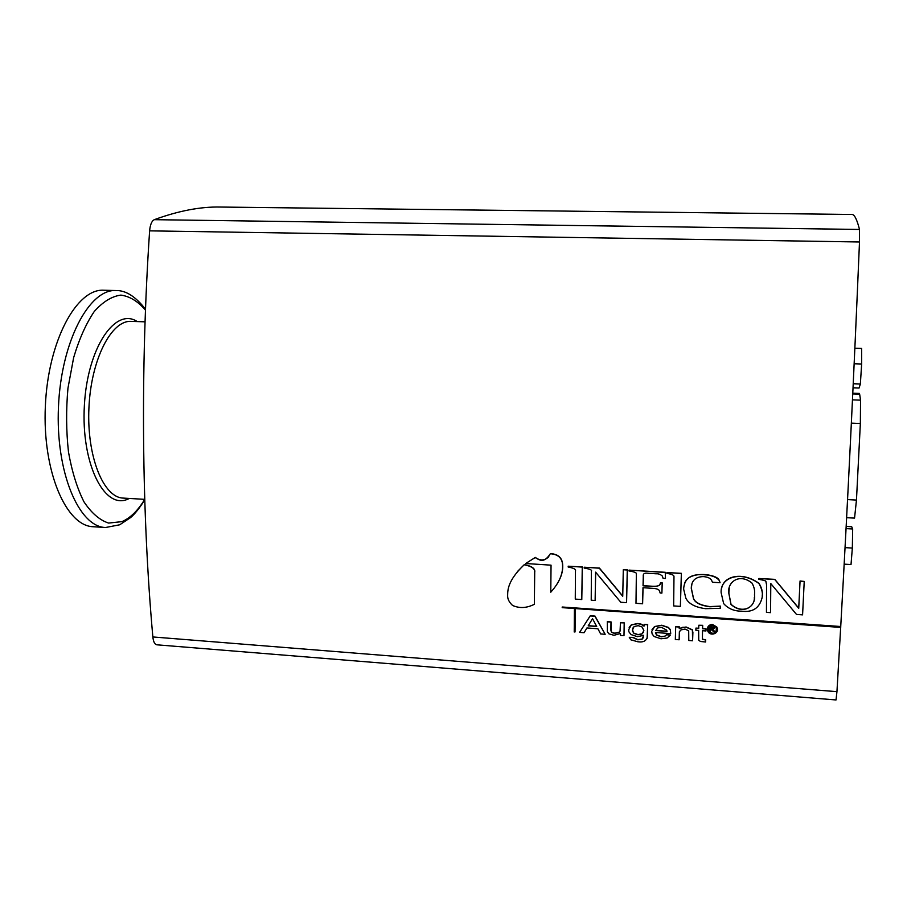 <?xml version="1.0" encoding="UTF-8"?>
<svg xmlns="http://www.w3.org/2000/svg" width="907" height="907" viewBox="0 0 907 907"><rect width="100%" height="100%" fill="white"/><g stroke="black" fill="none" stroke-linecap="round" stroke-linejoin="round"><path stroke-width="1.36" d="M105.575 527.511L93.319 526.74C66.211 526.219 42.312 471.47 45.35 406.166C48.082 340.839 76.71 288.392 103.761 290.229L116.039 290.546C89.43 288.709 61.2 341.281 58.467 406.744C55.429 472.184 78.909 527.024 105.575 527.511L119.735 524.779L130.597 517.591C134.962 513.884 139.678 507.954 144.746 499.802M852.784 393.173L859.383 393.423L859.655 394.194L860.55 400.157L860.358 423.501L856.457 500.063L854.553 518.101L846.628 517.682L854.553 518.101M754.341 597.282C755.066 607.531 742.107 614.413 731.008 604.266L728.854 593.076L729.262 588.484M574.936 632.032L575.151 608.563L840.721 627.417L840.755 626.692L562.204 607.01L562.204 607.645L574.426 608.506L574.222 631.986L575.038 631.85L575.253 608.563M562.204 607.01L840.732 626.51C847.682 503.306 853.929 375.124 859.496 241.976L149.621 230.854C140.313 369.24 141.798 513.555 152.852 636.952C153.385 641.805 154.723 644.435 156.866 644.809L836.027 699.955L836.946 691.667L152.852 636.952M840.676 627.406L836.946 691.667M762.197 596.194C762.844 592.01 761.767 587.736 758.978 583.36C742.516 571.308 723.457 575.832 721.587 588.643M581.784 599.55L582.362 566.943L568.201 566.195L582.26 567.102L581.784 599.55L575.265 599.108L575.469 570.741C576.024 569.301 573.598 568.065 568.19 567.022L568.201 566.195M622.746 596.092L599.402 568.043L584.199 567.226L599.312 568.201L622.735 596.273L623.302 569.755L627.27 570.004L626.567 602.656L620.796 602.259L595.604 572.147L595.128 600.479L591.217 600.207L591.421 571.138C592.237 570.061 589.833 569.029 584.187 568.054L584.199 567.226M626.567 602.656L627.349 569.845L623.302 569.755M595.128 600.479L595.695 572.158M665.466 578.473L665.307 572.294L629.027 570.118L665.25 572.453L665.466 578.473L663.074 578.315L662.371 576.092C660.455 574.346 658.369 573.587 656.101 573.791L648.04 573.258C644.526 572.759 642.938 573.734 643.278 576.194L643.04 585.797L652.768 586.444C658.074 586.546 660.625 585.366 660.409 582.895L662.178 583.02L661.895 593.11L660.137 592.997L659.502 590.899C658.879 589.403 656.611 588.552 652.723 588.348L642.995 587.702L642.609 603.779L635.988 603.314L636.363 573.904C636.759 572.77 634.31 571.784 629.005 570.957L629.027 570.118M660.126 583.791C659.899 585.627 657.473 586.455 652.836 586.285L643.108 585.639L643.573 574.233M661.895 593.11L662.235 582.85L660.409 582.895M642.609 603.779L643.063 587.702M680.363 606.386L681.406 573.337L666.894 572.566L681.361 573.496L680.363 606.386L673.663 605.921L673.98 576.387C673.901 575.106 671.531 574.108 666.86 573.394L666.894 572.566M720.237 608.325L705.555 608.676C695.295 607.327 688.73 603.835 685.851 598.189L683.64 589.096C684.184 579.482 689.739 574.664 700.295 574.653C709.603 574.596 715.872 576.467 719.092 580.265L720.101 582.736L712.437 582.237L711.507 580.117C710.192 578.099 707.426 576.92 703.242 576.591C695.374 576.863 691.383 580.775 691.27 588.326L693.515 598.779C695.306 602.883 700.771 605.547 709.898 606.783L720.305 606.273L720.237 608.325L720.339 606.103L709.943 606.602C700.839 605.377 695.386 602.713 693.56 598.609L691.315 588.167L691.928 583.915M720.101 582.736L719.126 580.095C716.677 573.848 687.914 570.118 684.422 583.983M804.226 581.432L800.053 580.99L798.727 608.132L774.793 579.358L758.898 578.496L774.793 579.528L798.738 608.314L800.053 581.16L804.226 581.432L802.582 614.867L796.516 614.447L770.78 583.564L770.565 612.644L766.449 612.361L766.574 584.89L765.916 581.58C766.166 580.911 763.807 580.163 758.864 579.346L758.898 578.496M770.565 612.644L770.791 583.564M534.348 604.289C526.718 608.166 519.45 608.54 512.523 605.423C509.167 602.248 507.546 599.028 507.637 595.752C507.773 591.058 506.922 581.228 524.178 564.766C531.865 566.308 535.334 568.848 534.586 572.362L534.348 604.289L534.711 572.215C535.459 568.689 531.99 566.161 524.303 564.619L517.353 571.637M555.742 586.013C561.41 577.804 563.632 570.004 562.431 562.601C561.218 556.955 557.215 553.973 550.424 553.644L550.311 553.792C557.147 554.154 561.15 557.147 562.329 562.748C563.712 572.306 559.857 582.124 550.776 592.203L551.048 565.163L525.697 563.519L535.187 557.556C539.971 560.39 543.905 563.44 550.311 553.792M548.86 556.683C544.733 560.764 540.221 561.002 535.311 557.408L525.697 563.519M579.596 632.383L590.287 615.751L595.037 616.091L605.173 634.276L600.649 633.948L597.894 628.766L586.942 627.961L584.097 632.712L579.596 632.383L590.185 615.932L594.947 616.272L605.173 634.276M624.197 623.064L623.982 635.671L620.501 635.422L620.535 633.494L613.982 635.297L608.914 633.834L607.361 631.794L607.327 621.658L611.069 621.93L611.114 631.249L611.93 632.372L614.878 633.233L619.152 632.156L620.059 631.113L620.445 622.792L624.277 622.882L620.445 622.792M623.982 635.671L624.277 622.882M644.038 625.898L641.192 624.141L637.848 623.494L631.351 624.81L629.152 627.383M644.061 624.504L647.632 624.764L647.371 636.759C646.51 640.875 643.324 642.553 637.825 641.771L630.818 639.809L629.277 637.326L633.041 637.598L637.712 639.82L642.122 639.22L643.619 635.319L637.474 636.68L631.068 634.583L628.982 631.941L628.642 629.866L631.272 624.991L637.768 623.676L641.124 624.322L644.027 626.147L644.129 624.322L647.7 624.583L647.099 638.392M629.277 637.326L633.109 637.417L637.78 639.628L642.19 639.027L643.38 637.621M670.704 633.608L655.466 632.496L656.453 635.025L661.112 636.85L664.774 636.34L666.577 634.787L670.386 635.07L667.098 638.018L661.01 638.789L654.14 636.51L652.167 634.027L651.691 631.431L654.537 626.703L661.691 625.399L668.402 627.621L670.307 629.855L670.704 633.608L670.364 629.673L668.459 627.44L661.759 625.218L654.605 626.522L652.042 629.503M666.577 634.787L664.842 636.147L661.18 636.657L656.509 634.843L655.557 632.496M666.634 634.594L670.386 635.07M692.597 640.773L688.776 640.489L688.696 630.796L685.012 629.061L680.93 629.923L679.366 631.805L679.15 639.775L675.33 639.492L675.681 626.794L679.354 626.873L679.309 628.438L686.077 626.975L692.404 629.809L692.597 640.773L692.903 632.1M679.15 639.775L679.445 631.374M695.907 628.256L698.707 628.46L698.809 625.24L702.653 625.513L702.551 628.744L706.02 628.993L705.952 630.966L702.483 630.716L702.392 639.322L705.657 640.036L705.601 641.997L700.499 641.476L698.741 640.263L698.639 630.433L695.839 630.229L695.952 628.075L698.707 628.268M698.809 625.24L702.698 625.331L702.596 628.551L706.054 628.8L705.952 630.966M705.601 641.997L705.703 639.843L702.415 639.095L702.517 630.716M717.426 630.32L716.813 627.02L712.585 624.504C709.807 624.504 708.084 625.751 707.403 628.222M588.28 625.671L596.613 626.284M643.63 632.032L641.986 633.857L637.972 634.571L633.97 633.211L632.757 631.612L632.814 628.029M655.67 630.546L667.019 631.385L666.622 630.116L661.543 627.361L657.768 627.871L655.67 630.546L666.985 631.181M710.442 627.293L713.356 628.37L712.857 629.152L710.374 629.243L710.442 627.293L710.419 629.05L713.356 628.449M716.87 630.218C714.682 634.118 711.882 634.412 708.469 631.125L707.959 628.358M714.399 627.633L709.353 626.624L713.639 627.02L714.512 628.494M712.947 629.753L715.623 632.247L714.183 632.145L711.621 629.9L710.362 629.809L710.283 631.862L710.385 629.809M762.016 598.03C759.34 608.212 752.504 612.588 741.518 611.171C734.092 611.171 728.128 608.642 723.65 603.597L721.144 592.736C719.988 577.6 740.418 569.993 758.966 583.53C762.084 589.187 763.104 594.017 762.016 598.03M728.82 593.246L730.974 604.436C743.343 615.604 756.381 606.125 754.477 594.969C755.066 590.876 754.216 586.908 751.948 583.042C739.126 572.657 726.995 582.453 728.82 593.246L728.854 593.076M588.167 625.853L592.543 618.687L596.715 626.488L588.167 625.853M607.237 621.839L610.978 622.111L610.865 630.195L611.84 632.553L614.787 633.415L619.062 632.338L620.071 631.102M634.072 626.533L632.406 630.116L633.902 633.403L637.904 634.764L641.918 634.038L643.868 630.603L642.088 626.975L638.222 625.671L634.072 626.533M675.681 626.794L679.298 627.054L679.252 628.619L682.665 627.304L686.021 627.168L692.358 630.002L692.857 632.281M709.353 626.624L709.183 631.782L710.283 631.862M714.365 627.825L712.732 629.787L715.623 632.247M707.301 629.061C707.687 626.215 709.444 624.764 712.551 624.685L716.779 627.213C720.351 632.598 710.918 637.145 707.936 631.544L707.301 629.061M707.857 629.107L708.435 631.317C713.968 634.9 716.587 633.619 716.292 627.463L712.528 625.218C709.762 625.286 708.208 626.578 707.857 629.107M149.621 230.854C150.177 224.687 151.73 220.957 154.292 219.675C178.566 210.798 200.617 206.592 220.458 207.045L851.843 214.471C854.337 214.233 856.9 219.222 859.507 229.46L859.496 241.976M844.168 564.143L851.015 564.562L852.342 548.055L852.671 528.985L851.696 526.729L846.163 526.423M845.052 547.624L852.342 548.055M846.05 528.611L852.671 528.985M853.045 387.788L859.076 388.015L860.358 384.001L861.65 364.013L861.616 348.447L854.87 348.231M854.156 363.764L861.65 364.013M853.226 383.74L860.358 384.001M137.252 321.588C115.472 306.872 87.469 347.404 84.385 405.316C80.904 463.205 104.124 509.439 127.365 499.349L129.418 498.453M145.471 310.16C137.989 301.362 129.803 296.34 120.892 295.104C111.799 296.306 102.933 301.759 94.294 311.452C86.108 323.527 79.226 338.912 73.648 357.607L67.957 388.207C66.018 409.998 66.188 431.267 68.49 452.026C71.97 471.64 77.129 488.227 83.943 501.786C91.46 513.067 99.679 520.164 108.579 523.078L121.889 521.638C130.279 518.09 137.887 510.652 144.723 499.349L123.239 498.09C103.523 497.716 86.653 456.516 88.92 408.082C90.938 359.637 111.368 320.058 131.039 321.395L145.052 321.815M852.467 399.851L860.55 400.157M852.75 393.933L859.655 394.194M851.356 423.127L860.358 423.501M847.557 499.598L856.457 500.063M846.628 517.682L853.362 518.056M859.507 229.46L154.292 219.675M116.039 290.546C125.824 290.319 135.653 296.566 145.505 309.264"/></g></svg>
